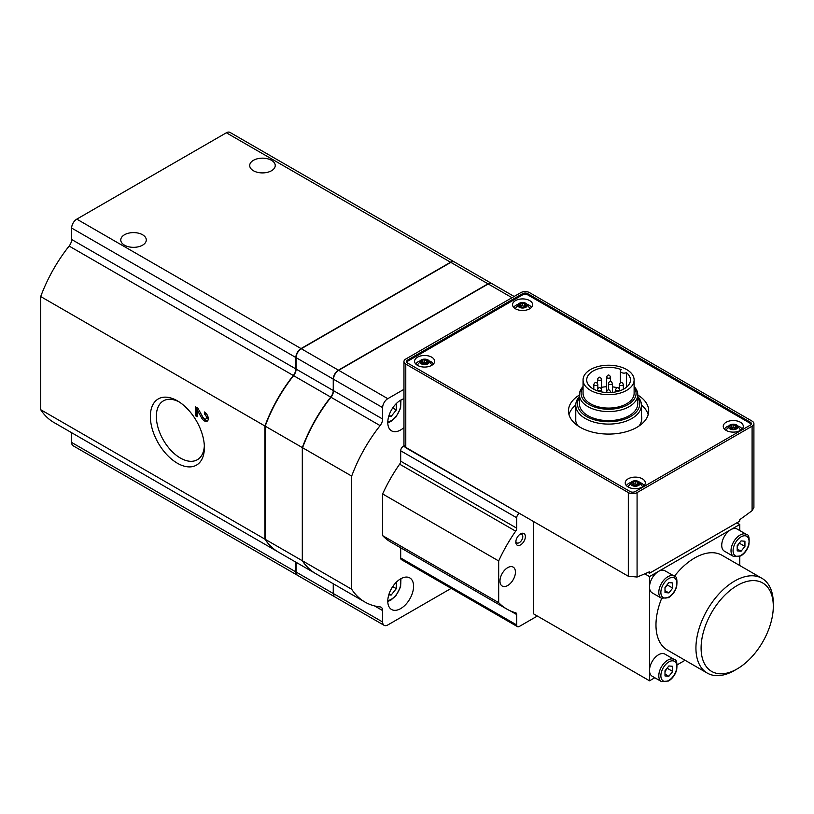 <?xml version="1.0" encoding="UTF-8"?>
<svg xmlns="http://www.w3.org/2000/svg" width="814" height="814" viewBox="0 0 814 814"><rect width="100%" height="100%" fill="white"/><g stroke="black" fill="none" stroke-linecap="round" stroke-linejoin="round"><path stroke-width="1.22" d="M626.414 372.629A21.876 12.637 180 0 1 630.463 379.955A21.876 12.637 180 0 1 608.587 392.582A21.876 12.637 180 0 1 586.711 379.955A21.876 12.637 180 0 1 598.555 368.722A21.876 12.637 180 0 1 621.275 369.658A3.643 2.106 0 0 0 620.41 371.021A3.643 2.106 0 0 0 622.527 372.934A3.643 2.106 0 0 0 626.414 372.629L626.414 387.281M601.566 387.342A21.876 12.637 180 0 1 606.583 386.731M612.403 386.864A21.876 12.637 180 0 1 617.317 387.718M637.759 396.459A32.825 18.946 180 0 1 641.412 405.148A32.825 18.946 180 0 1 608.587 424.094A32.825 18.946 180 0 1 575.763 405.148A32.825 18.946 180 0 1 579.415 396.459M637.759 397.486A31.146 17.979 180 0 1 608.587 421.754A31.146 17.979 180 0 1 579.415 397.486M519.301 513.298L404.355 446.53M527.747 293.681A3.643 2.106 0 0 0 522.588 293.681L407.58 360.073A3.643 2.106 0 0 0 406.512 361.569A3.643 2.106 0 0 0 407.58 363.054L630.117 491.534A3.643 2.106 0 0 0 635.276 491.534L750.284 425.142A3.643 2.106 0 0 0 751.353 423.646A3.643 2.106 0 0 0 750.284 422.161L527.747 293.681L527.747 294.872A3.643 2.106 0 0 0 522.588 294.872L407.58 361.274A3.643 2.106 0 0 0 406.664 362.159M752.095 426.18A6.197 3.582 0 0 0 753.906 423.646A6.197 3.582 0 0 0 752.095 421.123L529.548 292.633A6.197 3.582 0 0 0 520.787 292.633L405.779 359.035A6.197 3.582 0 0 0 403.958 361.569A6.197 3.582 0 0 0 405.779 364.102L628.316 492.582A6.197 3.582 0 0 0 637.077 492.582L752.095 426.18L752.095 510.632L753.906 507.549L753.906 423.646M403.978 445.462L405.779 447.761L628.316 576.241L637.077 577.024A547.018 315.822 120 0 0 649.369 571.835L649.46 573.27L739.712 521.164L739.804 519.627A547.018 315.822 120 0 0 752.095 510.632M533.485 521.489L533.485 613.807L649.521 680.799L654.812 677.747M520.594 544.871A6.746 3.897 -60 0 1 515.822 542.124A6.746 3.897 -60 0 1 520.594 533.862A6.746 3.897 -60 0 1 525.366 536.609A6.746 3.897 -60 0 1 520.594 544.871M507.702 585.52A10.938 6.319 -60 0 1 502.228 586.06A10.938 6.319 -60 0 1 502.228 573.432A10.938 6.319 -60 0 1 513.166 567.114A10.938 6.319 -60 0 1 514.845 575.874A10.938 6.319 -60 0 1 507.702 585.52M519.301 513.308A3.643 2.106 120 0 0 516.727 517.775L516.727 528.174L400.681 461.172L400.681 450.783A3.643 2.106 120 0 1 403.266 446.316L404.039 445.869M537.352 616.035L519.301 626.465A3.643 2.106 120 0 1 517.48 626.638A3.643 2.106 120 0 1 516.727 624.969L516.727 614.58A3.643 2.106 120 0 0 515.964 612.911A3.643 2.106 120 0 0 515.679 612.789A109.402 63.166 120 0 1 506.949 609.147A109.402 63.166 120 0 1 498.677 602.645L498.677 560.958A109.402 63.166 120 0 1 515.679 531.166A3.643 2.106 120 0 0 516.727 528.174M661.446 681.583L668.559 681.023C672.405 678.601 675.111 674.948 676.658 670.064C677.421 662.932 676.607 659.401 674.216 659.472A12.759 7.367 -60 0 0 661.446 666.849A12.759 7.367 -60 0 0 661.446 681.583L652.167 676.22A12.759 7.367 -60 0 1 649.521 670.38L649.521 680.799M739.773 530.586L739.773 524.481L730.748 529.69A12.759 7.367 -60 0 1 737.138 529.059L746.418 534.411A12.759 7.367 -60 0 0 733.658 541.788A12.759 7.367 -60 0 0 733.658 556.522L740.76 555.962C744.606 553.54 747.313 549.888 748.86 545.004C749.623 537.871 748.809 534.34 746.418 534.411M734.625 670.38L737.199 668.894A51.058 29.477 -60 0 1 701.098 648.046A51.058 29.477 -60 0 1 737.199 585.52A51.058 29.477 -60 0 1 773.3 606.359A51.058 29.477 -60 0 1 737.199 668.894L734.625 670.38A54.701 31.583 -60 0 1 707.264 673.086L667.297 650.01A54.701 31.583 -60 0 1 661.68 598.331M674.43 576.231A54.701 31.583 -60 0 1 721.998 555.27L761.975 578.347A54.701 31.583 -60 0 1 773.3 603.388L773.3 606.359M677.228 664.804L685.073 660.276M739.773 565.526L739.773 556.471M733.658 556.522L724.368 551.159A12.759 7.367 -60 0 1 722.415 540.934A12.759 7.367 -60 0 1 730.748 529.69L649.521 576.587L644.759 573.839M649.521 576.587L649.521 587.006A12.759 7.367 120 0 0 652.167 592.846L661.446 598.209A12.759 7.367 -60 0 1 661.446 583.475A12.759 7.367 -60 0 1 674.216 576.098L664.926 570.746A12.759 7.367 120 0 0 658.546 571.377A12.759 7.367 -60 0 0 649.521 587.006L649.521 670.38A12.759 7.367 -60 0 1 655.097 657.539A12.759 7.367 -60 0 1 664.926 654.12L674.216 659.472M498.677 602.645L382.631 535.643A109.402 63.166 120 0 0 390.903 542.155L506.949 609.147M400.681 547.802L400.681 557.977A3.643 2.106 120 0 0 401.434 559.645L517.48 626.638M514.153 296.469L491.88 283.608A7.295 4.212 120 0 0 488.227 283.964L338.665 370.309A7.295 4.212 120 0 0 333.506 379.243L333.506 390.669A7.295 4.212 120 0 1 330.983 397.252A109.402 63.166 120 0 0 302.564 447.731L302.564 560.877A109.402 63.166 120 0 0 315.801 573.687L364.926 602.045A109.402 63.166 120 0 0 380.107 606.908A7.295 4.212 120 0 1 381.125 607.234A7.295 4.212 120 0 1 382.631 610.571L382.631 621.998A7.295 4.212 120 0 0 384.147 625.335A7.295 4.212 120 0 0 387.79 624.969L451.19 588.369M403.958 389.336L387.79 398.677A7.295 4.212 120 0 0 382.631 407.611L382.631 419.037L333.506 390.669M403.958 427.564A18.234 10.531 -60 0 1 400.681 429.945A18.234 10.531 -60 0 1 391.565 430.84A18.234 10.531 -60 0 1 389.499 414.092A18.234 10.531 -60 0 1 403.958 398.758M400.681 608.597A18.234 10.531 -60 0 1 391.565 609.503A18.234 10.531 -60 0 1 391.565 588.441A18.234 10.531 -60 0 1 409.798 577.92A18.234 10.531 -60 0 1 412.596 592.531A18.234 10.531 -60 0 1 400.681 608.597M364.926 602.045A109.402 63.166 120 0 1 351.689 589.244L351.689 476.088A109.402 63.166 120 0 1 380.107 425.61A7.295 4.212 120 0 0 382.631 419.037M515.679 531.166L399.633 464.173A109.402 63.166 120 0 0 382.631 493.956L382.631 535.643M399.633 464.173A3.643 2.106 120 0 0 400.681 461.172M351.689 589.244L302.564 560.877M333.506 583.903L333.506 593.63A7.295 4.212 120 0 0 335.022 596.977L384.147 625.335M351.689 476.088L302.564 447.731M498.677 560.958L382.631 493.956M519.892 534.32A4.925 2.839 -60 0 1 521.764 534.36A4.925 2.839 -60 0 1 522.517 538.298A4.925 2.839 -60 0 1 519.301 542.643A4.925 2.839 -60 0 1 516.839 542.887A4.925 2.839 -60 0 1 515.873 541.29M739.773 524.481L736.874 522.802M668.864 582.59L664.997 587.403L664.997 592.561L668.864 592.907L672.73 588.095L672.73 582.936L668.864 582.59M707.264 673.086A54.701 31.583 -60 0 1 707.264 609.92A54.701 31.583 -60 0 1 761.975 578.347M741.066 540.903L737.199 545.716L737.199 550.875L741.066 551.22L744.932 546.408L744.932 541.249L741.066 540.903M668.864 665.964L664.997 670.777L664.997 675.935L668.864 676.281L672.73 671.469L672.73 666.31L668.864 665.964M664.997 671.703L667.572 667.572M667.572 668.487L672.73 671.469M664.997 674.053L668.864 676.281M737.199 546.642L739.773 542.511M739.773 543.437L744.932 546.408M737.199 548.992L741.066 551.22M664.997 588.329L667.572 584.198M667.572 585.124L672.73 588.095M664.997 590.679L668.864 592.907M491.748 283.537A7.295 4.212 120 0 0 491.615 283.455A7.295 4.212 120 0 0 487.973 283.811L338.41 370.167A7.295 4.212 120 0 0 333.252 379.1L333.252 390.527L296.113 369.088A7.295 4.212 120 0 1 293.589 375.661A109.402 63.166 120 0 0 265.171 426.139L265.171 539.295A109.402 63.166 120 0 0 278.408 552.096L315.547 573.534A109.402 63.166 120 0 0 315.669 573.605M315.547 573.534A109.402 63.166 120 0 1 302.309 560.734L302.309 447.578A109.402 63.166 120 0 1 330.728 397.1A7.295 4.212 120 0 0 333.252 390.527M333.252 583.76L333.252 593.487A7.295 4.212 120 0 0 334.758 596.825A7.295 4.212 120 0 0 334.89 596.896M178.907 401.77A33.974 19.617 -120 0 0 163.38 400.875A33.974 19.617 -120 0 0 158.17 428.093A33.974 19.617 -120 0 0 180.362 458.038A33.974 19.617 -120 0 0 197.354 459.717A33.974 19.617 -120 0 0 204.345 445.818M253.439 170.747A12.759 7.367 0 0 0 267.348 172.344A12.759 7.367 0 0 0 275.234 165.527A12.759 7.367 0 0 0 262.464 158.16A12.759 7.367 0 0 0 249.705 165.527A12.759 7.367 0 0 0 253.439 170.747M124.511 245.177A12.759 7.367 0 0 0 138.421 246.774A12.759 7.367 0 0 0 146.296 239.967A12.759 7.367 0 0 0 133.537 232.601A12.759 7.367 0 0 0 120.767 239.967A12.759 7.367 0 0 0 124.511 245.177M177.371 463.227A38.207 22.059 -120 0 0 204.385 447.629A38.207 22.059 -120 0 0 177.371 400.824A38.207 22.059 -120 0 0 150.356 416.422A38.207 22.059 -120 0 0 177.371 463.227M71.642 432.722L71.642 442.45A7.295 4.212 120 0 0 73.158 445.787L297.375 575.233A7.295 4.212 120 0 0 297.497 575.305M278.154 551.943A109.402 63.166 120 0 1 264.916 539.143L264.916 425.997A109.402 63.166 120 0 1 293.335 375.508L69.119 246.062A109.402 63.166 120 0 0 40.7 296.55L40.7 409.696A109.402 63.166 120 0 0 53.938 422.497L278.154 551.943A109.402 63.166 120 0 0 278.286 552.024M69.119 246.062A7.295 4.212 120 0 0 71.642 239.489L71.642 228.062A7.295 4.212 120 0 1 76.801 219.129L226.363 132.784A7.295 4.212 120 0 1 230.016 132.417L454.222 261.864A7.295 4.212 120 0 0 450.58 262.23L301.017 348.575A7.295 4.212 120 0 0 295.858 357.509L295.858 368.935L71.642 239.489M295.858 562.169L295.858 571.896A7.295 4.212 120 0 0 297.375 575.233M264.916 539.143L40.7 409.696M204.406 411.976L204.406 414.051A2.92 1.689 -120 0 1 206.308 416.626A2.92 1.689 -120 0 1 205.861 418.966A2.92 1.689 -120 0 1 202.91 417.216L197.873 408.201L195.38 406.756L195.38 415.689L197.192 416.737L197.192 409.991L201.607 417.897A5.474 3.154 -120 0 0 207.143 421.174A5.474 3.154 -120 0 0 207.977 416.788A5.474 3.154 -120 0 0 204.406 411.976M264.916 425.997L40.7 296.55M293.335 375.508A7.295 4.212 120 0 0 295.858 368.935M491.615 283.455L454.487 262.016A7.295 4.212 120 0 0 450.834 262.373L301.272 348.728A7.295 4.212 120 0 0 296.113 357.661L296.113 369.088M296.113 562.321L296.113 572.049A7.295 4.212 120 0 0 297.629 575.386L334.758 596.825M302.309 447.578L265.171 426.139M302.309 560.734L265.171 539.295M648.005 572.435L649.46 573.27M751.2 424.247A3.643 2.106 0 0 0 750.284 423.351L527.747 294.872M579.415 395.024A40.11 23.158 0 0 0 568.477 410.917A40.11 23.158 0 0 0 580.219 427.299A40.11 23.158 0 0 0 623.941 432.315A40.11 23.158 0 0 0 648.707 410.917A40.11 23.158 0 0 0 637.759 395.024M529.68 300.6A10.033 5.79 180 0 1 532.621 304.69A10.033 5.79 180 0 1 522.588 310.49A10.033 5.79 180 0 1 512.555 304.69A10.033 5.79 180 0 1 518.752 299.349A10.033 5.79 180 0 1 529.68 300.6M642.368 478.805A10.033 5.79 180 0 1 645.309 482.906A10.033 5.79 180 0 1 635.276 488.695A10.033 5.79 180 0 1 625.244 482.906A10.033 5.79 180 0 1 631.44 477.553A10.033 5.79 180 0 1 642.368 478.805M740.353 422.232A10.033 5.79 180 0 1 743.294 426.333A10.033 5.79 180 0 1 733.261 432.122A10.033 5.79 180 0 1 723.239 426.333A10.033 5.79 180 0 1 729.425 420.98A10.033 5.79 180 0 1 740.353 422.232M431.695 357.173A10.033 5.79 180 0 1 434.625 361.274A10.033 5.79 180 0 1 424.603 367.063A10.033 5.79 180 0 1 414.57 361.274A10.033 5.79 180 0 1 420.757 355.922A10.033 5.79 180 0 1 431.695 357.173M427.95 359.93A4.742 2.737 180 0 1 427.665 363.95A4.742 2.737 180 0 1 420.736 363.451A4.742 2.737 180 0 1 422.181 359.513A4.742 2.737 180 0 1 427.014 359.513A4.742 2.737 180 0 1 427.95 359.93M427.818 360.704A1.536 0.885 0 0 0 427.594 361.162A1.536 0.885 0 0 0 428.398 361.945L428.856 362.383L427.961 362.891A1.536 0.885 180 0 0 426.383 363.777A1.536 0.885 180 0 0 426.383 363.807L424.735 364.062A1.536 0.885 0 0 0 422.588 363.726L421.377 363.024A1.536 0.885 0 0 0 421.611 362.566A1.536 0.885 0 0 0 420.797 361.782L420.339 361.345L421.245 360.836A1.536 0.885 0 0 0 422.822 359.951A1.536 0.885 0 0 0 422.822 359.93L424.46 359.676A1.536 0.885 0 0 0 426.617 360.002L427.818 360.704M427.014 359.513L428.327 360.103L431.837 364.916A7.295 4.212 180 0 1 431.888 365.252M417.317 365.252A7.295 4.212 180 0 1 417.358 364.916L422.181 359.513M429.599 361.04A9.117 5.26 180 0 1 431.044 361.711A9.117 5.26 180 0 1 433.394 364.051M415.801 364.051A9.117 5.26 180 0 1 419.597 361.04M525.946 303.357A4.742 2.737 180 0 1 525.651 307.377A4.742 2.737 180 0 1 518.721 306.878A4.742 2.737 180 0 1 520.166 302.94A4.742 2.737 180 0 1 525.01 302.94A4.742 2.737 180 0 1 525.946 303.357M525.813 304.131A1.536 0.885 0 0 0 525.579 304.589A1.536 0.885 0 0 0 526.383 305.372L526.841 305.81L525.946 306.318A1.536 0.885 180 0 0 524.369 307.204A1.536 0.885 180 0 0 524.369 307.224L522.72 307.478A1.536 0.885 0 0 0 520.573 307.153L519.373 306.451A1.536 0.885 0 0 0 519.597 305.993A1.536 0.885 0 0 0 518.793 305.209L518.335 304.772L519.23 304.263A1.536 0.885 0 0 0 520.807 303.378A1.536 0.885 0 0 0 520.807 303.357L522.456 303.103A1.536 0.885 0 0 0 524.603 303.429L525.813 304.131M525.01 302.94L526.312 303.53L529.822 308.343A7.295 4.212 180 0 1 529.873 308.669M515.303 308.669A7.295 4.212 180 0 1 515.354 308.343L520.166 302.94M527.594 304.467A9.117 5.26 180 0 1 529.039 305.138A9.117 5.26 180 0 1 531.379 307.478M513.797 307.478A9.117 5.26 180 0 1 517.592 304.467M638.634 481.562A4.742 2.737 180 0 1 638.339 485.592A4.742 2.737 180 0 1 631.41 485.083A4.742 2.737 180 0 1 632.854 481.145A4.742 2.737 180 0 1 637.698 481.145A4.742 2.737 180 0 1 638.634 481.562M632.285 484.981A1.536 0.885 0 0 0 633.496 484.116A1.536 0.885 0 0 0 633.496 484.096L635.144 483.842L635.144 481.308A1.536 0.885 0 0 0 637.291 481.634L638.502 482.336A1.536 0.885 0 0 0 638.268 482.794A1.536 0.885 0 0 0 639.071 483.577L639.529 484.025L638.634 484.523A1.536 0.885 180 0 0 637.057 485.409A1.536 0.885 180 0 0 637.057 485.439L637.057 485.409M632.061 485.195L632.061 484.666L633.261 485.358A1.536 0.885 0 0 1 635.408 485.693L637.057 485.449M632.061 484.666A1.536 0.885 0 0 0 632.285 484.198A1.536 0.885 0 0 0 631.481 483.424L631.023 482.977L631.918 482.468A1.536 0.885 0 0 0 633.496 481.583A1.536 0.885 0 0 0 633.496 481.562L635.144 481.308M637.698 481.145L639 481.735L642.511 486.548A7.295 4.212 180 0 1 642.561 486.884M627.991 486.884A7.295 4.212 180 0 1 628.042 486.548L632.854 481.145M640.282 482.671A9.117 5.26 180 0 1 641.727 483.353A9.117 5.26 180 0 1 644.067 485.683M626.485 485.683A9.117 5.26 180 0 1 630.28 482.671M736.619 424.989A4.742 2.737 180 0 1 736.324 429.019A4.742 2.737 180 0 1 729.405 428.51A4.742 2.737 180 0 1 730.85 424.572A4.742 2.737 180 0 1 735.683 424.572A4.742 2.737 180 0 1 736.619 424.989M730.27 428.408A1.536 0.885 0 0 0 731.481 427.543A1.536 0.885 0 0 0 731.481 427.513L733.129 427.258L733.129 424.735A1.536 0.885 0 0 0 735.286 425.061L736.487 425.763A1.536 0.885 0 0 0 736.263 426.221A1.536 0.885 0 0 0 737.067 427.004L737.525 427.452L736.619 427.95A1.536 0.885 180 0 0 735.042 428.836A1.536 0.885 180 0 0 735.052 428.866L735.042 428.836M730.046 428.622L730.046 428.093L731.247 428.785A1.536 0.885 0 0 1 733.404 429.12L735.052 428.876M730.046 428.093A1.536 0.885 0 0 0 730.27 427.625A1.536 0.885 0 0 0 729.466 426.841L729.008 426.404L729.914 425.895A1.536 0.885 0 0 0 731.481 425.01A1.536 0.885 0 0 0 731.481 424.989L733.129 424.735M735.683 424.572L736.985 425.162L740.506 429.975A7.295 4.212 180 0 1 740.557 430.311M725.976 430.311A7.295 4.212 180 0 1 726.027 429.975L730.85 424.572M738.267 426.098A9.117 5.26 180 0 1 739.712 426.78A9.117 5.26 180 0 1 742.063 429.11M724.47 429.11A9.117 5.26 180 0 1 728.265 426.098M421.611 363.349A1.536 0.885 0 0 0 422.822 362.484A1.536 0.885 0 0 0 422.822 362.454L422.822 359.981M427.594 362.556L426.617 362.535A1.536 0.885 0 0 1 424.46 362.199L422.822 362.423M733.129 427.258A1.536 0.885 0 0 0 735.286 427.594L735.286 425.061M736.263 427.615L735.286 427.594M635.144 483.842A1.536 0.885 0 0 0 637.291 484.167L637.291 481.634M638.268 484.188L637.291 484.167M519.597 306.776A1.536 0.885 0 0 0 520.807 305.911A1.536 0.885 0 0 0 520.807 305.881L520.807 303.408M525.579 305.983L524.603 305.962A1.536 0.885 0 0 1 522.456 305.626L520.807 305.84M648.178 414.641A40.11 23.158 0 0 0 641.412 405.046M575.763 405.046A40.11 23.158 0 0 0 568.996 414.641M575.763 415.527A33.191 19.16 0 0 0 575.406 418.365A33.191 19.16 0 0 0 578.164 426.017M639.01 426.017A33.191 19.16 0 0 0 641.778 418.365A33.191 19.16 0 0 0 641.412 415.527M634.116 386.569A29.172 16.84 180 0 1 637.759 394.719L637.759 403.775A29.172 16.84 180 0 1 608.587 420.614A29.172 16.84 180 0 1 579.415 403.775L579.415 394.719A29.172 16.84 180 0 1 583.058 386.569M626.638 369.536A25.529 14.733 180 0 1 634.116 379.955A25.529 14.733 180 0 1 608.587 394.688A25.529 14.733 180 0 1 583.058 379.955A25.529 14.733 180 0 1 598.819 366.341A25.529 14.733 180 0 1 626.638 369.536M634.116 379.955L634.116 393.355A25.529 14.733 180 0 1 608.587 408.089A25.529 14.733 180 0 1 583.058 393.355L583.058 379.955M634.116 387.454A27.493 15.873 180 0 1 608.587 409.228A27.493 15.873 180 0 1 583.058 387.454M637.759 394.719A29.172 16.84 180 0 1 608.587 411.569A29.172 16.84 180 0 1 579.415 394.719M388.777 594.861L391.137 595.075L396.296 588.664L396.296 582.234M388.777 416.208L391.137 416.422L396.296 410.002L396.296 403.581M392.724 586.599L396.296 588.664M389.092 593.894L391.137 595.075M392.724 407.936L396.296 410.002M389.092 415.232L391.137 416.422M203.256 417.755A5.474 3.154 -120 0 0 207.712 420.665M205.698 412.973L204.406 414.051M205.861 418.966L207.153 418.223A2.92 1.689 -120 0 0 207.407 415.354M206.848 414.377A2.92 1.689 -120 0 0 205.698 413.309M196.673 407.509L196.673 414.947L195.38 415.689M196.673 414.947L197.192 415.242M198.463 409.259L197.192 409.991M628.316 576.241L628.316 492.582M405.779 447.761L405.779 364.102M637.077 577.024L637.077 492.582M404.355 446.947L403.266 446.316M516.727 517.775L400.681 450.783M516.727 624.969L400.681 557.977M516.727 614.58L510.215 610.826M512.016 297.7L488.227 283.964M387.79 398.677L338.665 370.309M382.631 407.611L333.506 379.243M382.631 610.571L374.593 605.931M382.631 621.998L333.506 593.63M380.107 425.61L330.983 397.252M668.864 596.977A11.304 6.522 -60 0 1 661.945 587.128A11.304 6.522 -60 0 1 675.783 579.141A11.304 6.522 -60 0 1 668.864 596.977M741.066 555.301A11.304 6.522 -60 0 1 734.147 545.451A11.304 6.522 -60 0 1 747.985 537.454A11.304 6.522 -60 0 1 741.066 555.301M668.864 680.351A11.304 6.522 -60 0 1 661.945 670.502A11.304 6.522 -60 0 1 675.783 662.515A11.304 6.522 -60 0 1 668.864 680.351M301.017 348.575L76.801 219.129M295.858 357.509L71.642 228.062M450.58 262.23L226.363 132.784M295.858 571.896L71.642 442.45M487.973 283.811L450.834 262.373M333.252 593.487L296.113 572.049M330.728 397.1L293.589 375.661M338.41 370.167L301.272 348.728M333.252 379.1L296.113 357.661M750.284 423.351L750.284 422.161M522.588 294.872L522.588 293.681M407.58 361.274L407.58 360.073M428.398 362.83L428.398 361.945M421.377 363.563L421.377 363.024M421.245 361.996L421.245 360.836M424.46 362.199L424.46 359.676M426.617 362.535L426.617 360.002M737.067 427.889L737.067 427.004M729.914 427.055L729.914 425.895M731.481 427.513L731.481 425.04M639.071 484.462L639.071 483.577M631.918 483.628L631.918 482.468M633.496 484.096L633.496 481.613M526.383 306.257L526.383 305.372M519.373 306.99L519.373 306.451M519.23 305.423L519.23 304.263M522.456 305.626L522.456 303.103M524.603 305.962L524.603 303.429M619.932 385.236A2.004 1.16 0 0 0 622.12 385.49A2.004 1.16 0 0 0 623.361 384.422C621.977 381.725 620.644 381.725 619.342 384.422A2.004 1.16 0 0 0 619.932 385.236M616.198 390.445A2.004 1.16 0 0 0 618.375 390.7A2.004 1.16 0 0 0 619.617 389.631C618.243 386.935 616.9 386.935 615.608 389.631A2.004 1.16 0 0 0 616.198 390.445M610.093 392.552A2.004 1.16 0 0 0 610.592 391.788C609.218 389.092 607.875 389.092 606.583 391.788A2.004 1.16 0 0 0 607.081 392.552M598.148 390.445A2.004 1.16 0 0 0 600.325 390.7A2.004 1.16 0 0 0 601.566 389.631C600.193 386.935 598.85 386.935 597.557 389.631A2.004 1.16 0 0 0 598.148 390.445M594.403 385.236A2.004 1.16 0 0 0 596.591 385.49A2.004 1.16 0 0 0 597.832 384.422C596.448 381.725 595.115 381.725 593.813 384.422A2.004 1.16 0 0 0 594.403 385.236M598.148 380.026A2.004 1.16 0 0 0 600.325 380.28A2.004 1.16 0 0 0 601.566 379.212C600.193 376.516 598.85 376.516 597.557 379.212A2.004 1.16 0 0 0 598.148 380.026M607.173 377.869A2.004 1.16 0 0 0 609.35 378.123A2.004 1.16 0 0 0 610.592 377.055C609.218 374.359 607.875 374.359 606.583 377.055A2.004 1.16 0 0 0 607.173 377.869M608.974 384.198A2.004 1.16 0 0 0 611.161 384.442A2.004 1.16 0 0 0 612.403 383.374C611.019 380.687 609.686 380.687 608.384 383.374A2.004 1.16 0 0 0 608.974 384.198M400.213 579.1A13.675 7.896 -60 0 1 391.137 599.369A13.675 7.896 -60 0 1 387.8 600.61M400.213 400.447A13.675 7.896 -60 0 1 391.137 420.706A13.675 7.896 -60 0 1 387.8 421.947M202.879 417.165L201.607 417.897M575.763 405.148L575.763 421.194M641.412 405.148L641.412 421.194M661.446 598.209L668.559 597.649C672.405 595.227 675.111 591.575 676.658 586.691C677.421 579.558 676.607 576.027 674.216 576.098M403.958 445.462L403.958 361.569M427.594 362.912L427.594 361.162M421.611 363.705L421.611 362.566M422.822 362.484L422.822 359.951M736.263 427.971L736.263 426.221M730.27 428.764L730.27 427.625M731.481 427.543L731.481 425.01M638.268 484.544L638.268 482.794M632.285 485.337L632.285 484.198M633.496 484.116L633.496 481.583M525.579 306.339L525.579 304.589M519.597 307.132L519.597 305.993M520.807 305.911L520.807 303.378M623.361 389.275L623.361 384.422M619.342 388.654L619.342 384.422M619.617 390.862L619.617 389.631M615.608 391.921L615.608 389.631M610.592 392.531L610.592 391.788M606.583 392.531L606.583 377.055M601.566 391.921L601.566 379.212M597.557 390.862L597.557 389.631M597.832 388.654L597.832 384.422M593.813 389.275L593.813 384.422M597.557 383.445L597.557 379.212M610.592 381.461L610.592 377.055M612.403 392.389L612.403 383.374M608.384 389.865L608.384 383.374M620.41 371.021L620.41 382.712M387.79 601.454L390.761 600.203L395.95 595.675L400.59 586.914L400.946 578.673M387.79 422.802L390.761 421.54L395.95 417.012L400.59 408.252L400.946 400.02"/></g></svg>
